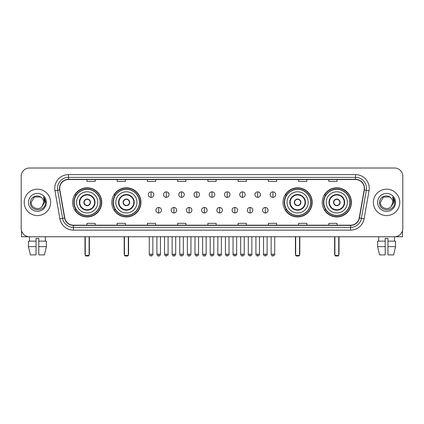 <?xml version="1.0" encoding="UTF-8"?>
<svg xmlns="http://www.w3.org/2000/svg" width="424" height="424" viewBox="0 0 424 424"><rect width="100%" height="100%" fill="white"/><g stroke="black" fill="none" stroke-linecap="round" stroke-linejoin="round"><path stroke-width="0.64" d="M322.245 202.375A14.57 14.57 0 0 0 336.815 216.95A14.57 14.57 0 0 0 351.39 202.375A14.57 14.57 0 0 0 336.815 187.806A14.57 14.57 0 0 0 322.245 202.375M283.041 202.375A14.57 14.57 0 0 0 297.611 216.95A14.57 14.57 0 0 0 312.186 202.375A14.57 14.57 0 0 0 297.611 187.806A14.57 14.57 0 0 0 283.041 202.375M111.814 202.375A14.57 14.57 0 0 0 126.389 216.95A14.57 14.57 0 0 0 140.959 202.375A14.57 14.57 0 0 0 126.389 187.806A14.57 14.57 0 0 0 111.814 202.375M72.61 202.375A14.57 14.57 0 0 0 87.185 216.95A14.57 14.57 0 0 0 101.755 202.375A14.57 14.57 0 0 0 87.185 187.806A14.57 14.57 0 0 0 72.61 202.375M76.108 209.801A13.335 13.335 0 0 1 76.108 194.955M115.312 209.801A13.335 13.335 0 0 1 115.312 194.955M286.534 209.801A13.335 13.335 0 0 1 286.534 194.955M325.738 209.801A13.335 13.335 0 0 1 325.738 194.955M21.2 176.257L21.2 228.494A8.247 8.247 0 0 0 29.447 236.746L394.553 236.746A8.247 8.247 0 0 0 402.8 228.494L402.8 176.257A8.247 8.247 0 0 0 394.553 168.01L29.447 168.01A8.247 8.247 0 0 0 21.2 176.257L21.2 228.494M24.226 202.375A13.197 13.197 0 0 0 37.423 215.572A13.197 13.197 0 0 0 50.615 202.375A13.197 13.197 0 0 0 37.423 189.184A13.197 13.197 0 0 0 24.226 202.375A13.197 13.197 0 0 0 37.423 215.572A13.197 13.197 0 0 0 50.615 202.375A13.197 13.197 0 0 0 37.423 189.184A13.197 13.197 0 0 0 24.226 202.375M373.385 202.375A13.197 13.197 0 0 0 386.577 215.572A13.197 13.197 0 0 0 399.774 202.375A13.197 13.197 0 0 0 386.577 189.184A13.197 13.197 0 0 0 373.385 202.375A13.197 13.197 0 0 0 386.577 215.572A13.197 13.197 0 0 0 399.774 202.375A13.197 13.197 0 0 0 386.577 189.184A13.197 13.197 0 0 0 373.385 202.375M59.689 188.357A8.798 8.798 0 0 1 68.487 179.559L355.513 179.559A8.798 8.798 0 0 1 364.179 189.883L359.234 217.925A8.798 8.798 0 0 1 350.569 225.197L73.432 225.197A8.798 8.798 0 0 1 64.766 217.925L59.821 189.883A8.798 8.798 0 0 1 59.689 188.357M59.471 188.357A9.015 9.015 0 0 0 59.609 189.92L64.554 217.963A9.015 9.015 0 0 0 73.432 225.414L350.569 225.414A9.015 9.015 0 0 0 359.446 217.963L364.391 189.92A9.015 9.015 0 0 0 355.513 179.336L68.487 179.336A9.015 9.015 0 0 0 59.471 188.357M54.95 190.742A13.748 13.748 0 0 1 68.487 174.608L355.513 174.608A13.748 13.748 0 0 1 369.05 190.742L364.105 218.784A13.748 13.748 0 0 1 350.569 230.147L73.432 230.147A13.748 13.748 0 0 1 59.895 218.784L54.95 190.742L57.659 190.265A10.998 10.998 0 0 1 68.487 177.359L355.513 177.359A10.998 10.998 0 0 1 366.341 190.265L361.396 218.307A10.998 10.998 0 0 1 350.569 227.397L73.432 227.397A10.998 10.998 0 0 1 62.604 218.307L57.659 190.265A10.998 10.998 0 0 1 57.489 188.357M394.553 168.01L29.447 168.01M29.569 241.145L29.447 236.746L394.553 236.746L394.431 241.145M402.8 228.494L402.8 176.257M359.446 217.963L361.396 218.307L366.341 190.265L369.05 190.742M207.877 179.559L207.877 181.419L216.123 181.419L216.123 179.559M177.635 179.559L177.635 181.419L185.882 181.419L185.882 179.559M147.393 179.559L147.393 181.419L155.64 181.419L155.64 179.559M117.151 179.559L117.151 181.419L125.398 181.419L125.398 179.559M86.909 179.559L86.909 181.419L95.156 181.419L95.156 179.559M238.118 179.559L238.118 181.419L246.365 181.419L246.365 179.559M268.36 179.559L268.36 181.419L276.607 181.419L276.607 179.559M298.602 179.559L298.602 181.419L306.849 181.419L306.849 179.559M328.844 179.559L328.844 181.419L337.091 181.419L337.091 179.559M216.123 225.197L216.123 223.337L207.877 223.337L207.877 225.197M185.882 225.197L185.882 223.337L177.635 223.337L177.635 225.197M155.64 225.197L155.64 223.337L147.393 223.337L147.393 225.197M125.398 225.197L125.398 223.337L117.151 223.337L117.151 225.197M95.156 225.197L95.156 223.337L86.909 223.337L86.909 225.197M246.365 225.197L246.365 223.337L238.118 223.337L238.118 225.197M276.607 225.197L276.607 223.337L268.36 223.337L268.36 225.197M306.849 225.197L306.849 223.337L298.602 223.337L298.602 225.197M337.091 225.197L337.091 223.337L328.844 223.337L328.844 225.197M41.494 197.685C37.678 193.689 30.337 196.98 30.406 202.375C29.706 211.968 45.257 212.223 45.511 202.842L45.522 202.375C45.501 200.34 44.822 198.549 43.492 197.006L44.562 202.375L42.183 206.371C38.886 210.829 30.883 207.977 31.206 202.375L34.312 196.996L40.529 196.996L41.494 197.685A6.212 6.212 0 0 1 43.635 202.375L42.183 206.371A6.212 6.212 0 0 0 43.635 202.375L42.167 206.387M28.456 202.375A8.962 8.962 0 0 0 37.423 211.343A8.962 8.962 0 0 0 46.386 202.375A8.962 8.962 0 0 0 37.423 193.413A8.962 8.962 0 0 0 28.456 202.375M43.55 197.075L45.522 202.614M21.476 230.608L21.476 236.746L53.366 236.746M28.45 241.145L28.45 246.641L30.406 254.888L28.45 246.641L28.45 241.145L36.045 241.145L36.045 238.394L38.796 238.394L38.796 241.145L46.391 241.145L46.391 246.641L44.435 254.888L46.391 246.641L38.796 246.641L38.796 241.145M45.395 236.746L45.273 241.145M36.045 241.145L36.045 254.888L30.406 254.888M28.45 246.641L36.045 246.641M44.435 254.888L38.796 254.888L38.796 246.641M76.596 202.375A10.584 10.584 0 0 1 87.185 191.791A10.584 10.584 0 0 1 97.769 202.375A10.584 10.584 0 0 1 87.185 212.965A10.584 10.584 0 0 1 76.596 202.375A10.584 10.584 0 0 0 87.185 212.965A10.584 10.584 0 0 0 97.769 202.375M79.76 202.375A7.425 7.425 0 0 0 87.185 209.801A7.425 7.425 0 0 0 94.605 202.375A7.425 7.425 0 0 0 87.185 194.955A7.425 7.425 0 0 0 79.76 202.375M76.272 194.955A13.197 13.197 0 0 0 76.272 209.801M100.186 202.375A13.006 13.006 0 0 0 87.185 189.374A13.006 13.006 0 0 0 74.179 202.375A13.006 13.006 0 0 0 87.185 215.381A13.006 13.006 0 0 0 100.186 202.375M83.883 202.375A3.297 3.297 0 0 0 87.185 205.677A3.297 3.297 0 0 0 90.482 202.375A3.297 3.297 0 0 0 87.185 199.079A3.297 3.297 0 0 0 83.883 202.375M101.479 202.375A14.294 14.294 0 0 1 74.963 209.801L76.288 209.801A13.181 13.181 0 0 0 95.903 212.26A13.181 13.181 0 0 0 95.903 192.491A13.181 13.181 0 0 0 76.288 194.955L74.963 194.955A14.294 14.294 0 0 1 101.479 202.375M83.989 201.554L84.1 201.554A3.191 3.191 0 0 1 90.264 201.554L90.095 201.554A3.026 3.026 0 0 1 87.185 205.402A3.026 3.026 0 0 1 84.275 201.554A3.026 3.026 0 0 1 90.095 201.554L90.376 201.554M90.376 203.202L90.264 203.202A3.191 3.191 0 0 1 84.1 203.202L83.989 203.202M85.256 236.746L85.256 255.439L89.109 255.439L89.109 236.746M85.256 255.439L85.807 255.99L88.558 255.99L89.109 255.439M115.805 202.375A10.584 10.584 0 0 1 126.389 191.791A10.584 10.584 0 0 1 136.973 202.375A10.584 10.584 0 0 1 126.389 212.965A10.584 10.584 0 0 1 115.805 202.375A10.584 10.584 0 0 0 126.389 212.965A10.584 10.584 0 0 0 136.973 202.375M118.964 202.375A7.425 7.425 0 0 0 126.389 209.801A7.425 7.425 0 0 0 133.809 202.375A7.425 7.425 0 0 0 126.389 194.955A7.425 7.425 0 0 0 118.964 202.375M115.476 194.955A13.197 13.197 0 0 0 115.476 209.801L114.167 209.801A14.294 14.294 0 0 0 140.683 202.375A14.294 14.294 0 0 0 114.167 194.955L115.492 194.955A13.181 13.181 0 0 1 135.108 192.491A13.181 13.181 0 0 1 135.108 212.26A13.181 13.181 0 0 1 115.492 209.801M139.39 202.375A13.006 13.006 0 0 0 126.389 189.374A13.006 13.006 0 0 0 113.383 202.375A13.006 13.006 0 0 0 126.389 215.381A13.006 13.006 0 0 0 139.39 202.375M123.087 202.375A3.297 3.297 0 0 0 126.389 205.677A3.297 3.297 0 0 0 129.686 202.375A3.297 3.297 0 0 0 126.389 199.079A3.297 3.297 0 0 0 123.087 202.375M123.193 201.554L123.305 201.554A3.191 3.191 0 0 1 129.468 201.554L129.299 201.554A3.026 3.026 0 0 1 126.389 205.402A3.026 3.026 0 0 1 123.479 201.554A3.026 3.026 0 0 1 129.299 201.554L129.58 201.554M129.58 203.202L129.299 203.202A3.026 3.026 0 0 1 123.479 203.202L123.193 203.202M129.299 203.202L129.468 203.202A3.191 3.191 0 0 1 123.305 203.202L123.479 203.202M124.465 236.746L124.465 255.439L128.313 255.439L128.313 236.746M124.465 255.439L125.011 255.99L127.762 255.99L128.313 255.439M287.027 202.375A10.584 10.584 0 0 1 297.611 191.791A10.584 10.584 0 0 1 308.195 202.375A10.584 10.584 0 0 1 297.611 212.965A10.584 10.584 0 0 1 287.027 202.375A10.584 10.584 0 0 0 297.611 212.965A10.584 10.584 0 0 0 308.195 202.375M290.191 202.375A7.425 7.425 0 0 0 297.611 209.801A7.425 7.425 0 0 0 305.036 202.375A7.425 7.425 0 0 0 297.611 194.955A7.425 7.425 0 0 0 290.191 202.375M286.704 194.955A13.197 13.197 0 0 0 286.704 209.801M310.617 202.375A13.006 13.006 0 0 0 297.611 189.374A13.006 13.006 0 0 0 284.61 202.375A13.006 13.006 0 0 0 297.611 215.381A13.006 13.006 0 0 0 310.617 202.375M294.314 202.375A3.297 3.297 0 0 0 297.611 205.677A3.297 3.297 0 0 0 300.913 202.375A3.297 3.297 0 0 0 297.611 199.079A3.297 3.297 0 0 0 294.314 202.375M311.91 202.375A14.294 14.294 0 0 1 285.394 209.801L286.719 209.801A13.181 13.181 0 0 0 306.335 212.26A13.181 13.181 0 0 0 306.335 192.491A13.181 13.181 0 0 0 286.719 194.955L285.394 194.955A14.294 14.294 0 0 1 311.91 202.375M294.42 201.554L294.532 201.554A3.191 3.191 0 0 1 300.696 201.554L300.521 201.554A3.026 3.026 0 0 1 297.611 205.402A3.026 3.026 0 0 1 294.701 201.554A3.026 3.026 0 0 1 300.521 201.554L300.807 201.554M300.807 203.202L300.521 203.202A3.026 3.026 0 0 1 294.701 203.202L294.42 203.202M300.521 203.202L300.696 203.202A3.191 3.191 0 0 1 294.532 203.202L294.701 203.202M295.687 236.746L295.687 255.439L299.535 255.439L299.535 236.746M295.687 255.439L296.238 255.99L298.989 255.99L299.535 255.439M326.231 202.375A10.584 10.584 0 0 1 336.815 191.791A10.584 10.584 0 0 1 347.404 202.375A10.584 10.584 0 0 1 336.815 212.965A10.584 10.584 0 0 1 326.231 202.375A10.584 10.584 0 0 0 336.815 212.965A10.584 10.584 0 0 0 347.404 202.375M329.395 202.375A7.425 7.425 0 0 0 336.815 209.801A7.425 7.425 0 0 0 344.24 202.375A7.425 7.425 0 0 0 336.815 194.955A7.425 7.425 0 0 0 329.395 202.375M325.908 194.955A13.197 13.197 0 0 0 325.908 209.801M349.821 202.375A13.006 13.006 0 0 0 336.815 189.374A13.006 13.006 0 0 0 323.814 202.375A13.006 13.006 0 0 0 336.815 215.381A13.006 13.006 0 0 0 349.821 202.375M333.518 202.375A3.297 3.297 0 0 0 336.815 205.677A3.297 3.297 0 0 0 340.117 202.375A3.297 3.297 0 0 0 336.815 199.079A3.297 3.297 0 0 0 333.518 202.375M351.114 202.375A14.294 14.294 0 0 1 324.599 209.801L325.924 209.801A13.181 13.181 0 0 0 345.539 212.26A13.181 13.181 0 0 0 345.539 192.491A13.181 13.181 0 0 0 325.924 194.955L324.599 194.955A14.294 14.294 0 0 1 351.114 202.375M333.624 201.554L333.736 201.554A3.191 3.191 0 0 1 339.9 201.554L339.725 201.554A3.026 3.026 0 0 1 336.815 205.402A3.026 3.026 0 0 1 333.905 201.554A3.026 3.026 0 0 1 339.725 201.554L340.011 201.554M340.011 203.202L339.725 203.202A3.026 3.026 0 0 1 333.905 203.202L333.624 203.202M339.725 203.202L339.9 203.202A3.191 3.191 0 0 1 333.736 203.202L333.905 203.202M334.891 236.746L334.891 255.439L338.744 255.439L338.744 236.746M334.891 255.439L335.442 255.99L338.193 255.99L338.744 255.439M151.077 191.849A2.751 2.751 0 0 0 148.326 194.595A2.751 2.751 0 0 0 151.077 197.346A2.751 2.751 0 0 0 153.827 194.595A2.751 2.751 0 0 0 151.077 191.849L151.077 197.346A2.751 2.751 0 0 0 153.827 194.595A2.751 2.751 0 0 0 151.077 191.849M166.309 191.849A2.751 2.751 0 0 0 163.558 194.595A2.751 2.751 0 0 0 166.309 197.346A2.751 2.751 0 0 0 169.054 194.595A2.751 2.751 0 0 0 166.309 191.849L166.309 197.346A2.751 2.751 0 0 0 169.054 194.595A2.751 2.751 0 0 0 166.309 191.849M181.536 191.849A2.751 2.751 0 0 0 178.79 194.595A2.751 2.751 0 0 0 181.536 197.346A2.751 2.751 0 0 0 184.286 194.595A2.751 2.751 0 0 0 181.536 191.849L181.536 197.346A2.751 2.751 0 0 0 184.286 194.595A2.751 2.751 0 0 0 181.536 191.849M196.768 191.849A2.751 2.751 0 0 0 194.017 194.595A2.751 2.751 0 0 0 196.768 197.346A2.751 2.751 0 0 0 199.519 194.595A2.751 2.751 0 0 0 196.768 191.849L196.768 197.346A2.751 2.751 0 0 0 199.519 194.595A2.751 2.751 0 0 0 196.768 191.849M212 191.849A2.751 2.751 0 0 0 209.249 194.595A2.751 2.751 0 0 0 212 197.346A2.751 2.751 0 0 0 214.751 194.595A2.751 2.751 0 0 0 212 191.849L212 197.346A2.751 2.751 0 0 0 214.751 194.595A2.751 2.751 0 0 0 212 191.849M227.232 191.849A2.751 2.751 0 0 0 224.482 194.595A2.751 2.751 0 0 0 227.232 197.346A2.751 2.751 0 0 0 229.983 194.595A2.751 2.751 0 0 0 227.232 191.849L227.232 197.346A2.751 2.751 0 0 0 229.983 194.595A2.751 2.751 0 0 0 227.232 191.849M242.464 191.849A2.751 2.751 0 0 0 239.714 194.595A2.751 2.751 0 0 0 242.464 197.346A2.751 2.751 0 0 0 245.21 194.595A2.751 2.751 0 0 0 242.464 191.849L242.464 197.346A2.751 2.751 0 0 0 245.21 194.595A2.751 2.751 0 0 0 242.464 191.849M257.691 191.849A2.751 2.751 0 0 0 254.946 194.595A2.751 2.751 0 0 0 257.691 197.346A2.751 2.751 0 0 0 260.442 194.595A2.751 2.751 0 0 0 257.691 191.849L257.691 197.346A2.751 2.751 0 0 0 260.442 194.595A2.751 2.751 0 0 0 257.691 191.849M272.924 191.849A2.751 2.751 0 0 0 270.173 194.595A2.751 2.751 0 0 0 272.924 197.346A2.751 2.751 0 0 0 275.674 194.595A2.751 2.751 0 0 0 272.924 191.849L272.924 197.346A2.751 2.751 0 0 0 275.674 194.595A2.751 2.751 0 0 0 272.924 191.849M158.693 207.463A2.751 2.751 0 0 0 155.942 210.214A2.751 2.751 0 0 0 158.693 212.965A2.751 2.751 0 0 0 161.443 210.214A2.751 2.751 0 0 0 158.693 207.463L158.693 212.965A2.751 2.751 0 0 0 161.443 210.214A2.751 2.751 0 0 0 158.693 207.463M173.925 207.463A2.751 2.751 0 0 0 171.174 210.214A2.751 2.751 0 0 0 173.925 212.965A2.751 2.751 0 0 0 176.67 210.214A2.751 2.751 0 0 0 173.925 207.463L173.925 212.965A2.751 2.751 0 0 0 176.67 210.214A2.751 2.751 0 0 0 173.925 207.463M189.152 207.463A2.751 2.751 0 0 0 186.406 210.214A2.751 2.751 0 0 0 189.152 212.965A2.751 2.751 0 0 0 191.902 210.214A2.751 2.751 0 0 0 189.152 207.463L189.152 212.965A2.751 2.751 0 0 0 191.902 210.214A2.751 2.751 0 0 0 189.152 207.463M204.384 207.463A2.751 2.751 0 0 0 201.633 210.214A2.751 2.751 0 0 0 204.384 212.965A2.751 2.751 0 0 0 207.135 210.214A2.751 2.751 0 0 0 204.384 207.463L204.384 212.965A2.751 2.751 0 0 0 207.135 210.214A2.751 2.751 0 0 0 204.384 207.463M219.616 207.463A2.751 2.751 0 0 0 216.865 210.214A2.751 2.751 0 0 0 219.616 212.965A2.751 2.751 0 0 0 222.367 210.214A2.751 2.751 0 0 0 219.616 207.463L219.616 212.965A2.751 2.751 0 0 0 222.367 210.214A2.751 2.751 0 0 0 219.616 207.463M234.848 207.463A2.751 2.751 0 0 0 232.098 210.214A2.751 2.751 0 0 0 234.848 212.965A2.751 2.751 0 0 0 237.594 210.214A2.751 2.751 0 0 0 234.848 207.463L234.848 212.965A2.751 2.751 0 0 0 237.594 210.214A2.751 2.751 0 0 0 234.848 207.463M250.075 207.463A2.751 2.751 0 0 0 247.33 210.214A2.751 2.751 0 0 0 250.075 212.965A2.751 2.751 0 0 0 252.826 210.214A2.751 2.751 0 0 0 250.075 207.463L250.075 212.965A2.751 2.751 0 0 0 252.826 210.214A2.751 2.751 0 0 0 250.075 207.463M265.307 207.463A2.751 2.751 0 0 0 262.557 210.214A2.751 2.751 0 0 0 265.307 212.965A2.751 2.751 0 0 0 268.058 210.214A2.751 2.751 0 0 0 265.307 207.463L265.307 212.965A2.751 2.751 0 0 0 268.058 210.214A2.751 2.751 0 0 0 265.307 207.463M402.524 230.608L402.524 236.746L370.634 236.746M377.609 241.145L377.609 246.641L379.565 254.888L377.609 246.641L377.609 241.145L385.204 241.145L385.204 238.394L387.955 238.394L387.955 241.145L395.55 241.145L395.55 246.641L393.594 254.888L395.55 246.641L387.955 246.641L387.955 241.145M385.204 241.145L385.204 254.888L379.565 254.888M377.609 246.641L385.204 246.641M393.594 254.888L387.955 254.888L387.955 246.641M378.606 236.746L378.727 241.145M390.647 197.685C386.836 193.689 379.496 196.98 379.565 202.375C378.865 211.968 394.415 212.223 394.67 202.842L394.68 202.375C394.659 200.34 393.981 198.549 392.651 197.006L393.721 202.375L391.341 206.371C388.045 210.829 380.042 207.977 380.365 202.375L383.471 196.996L389.688 196.996L390.647 197.685A6.212 6.212 0 0 1 392.794 202.375L391.341 206.371A6.212 6.212 0 0 0 392.794 202.375L391.326 206.387M377.614 202.375A8.962 8.962 0 0 0 386.577 211.343A8.962 8.962 0 0 0 395.544 202.375A8.962 8.962 0 0 0 386.577 193.413A8.962 8.962 0 0 0 377.614 202.375M392.709 197.075L394.68 202.614M355.513 174.608L355.513 179.336M57.659 190.265L59.609 189.92M73.432 230.147L73.432 225.414M350.569 225.414L350.569 230.147M59.895 218.784L64.554 217.963M364.391 189.92L366.341 190.265M68.487 174.608L68.487 179.336M361.396 218.307L364.105 218.784M95.018 202.375A7.833 7.833 0 0 0 87.185 194.542A7.833 7.833 0 0 0 79.346 202.375A7.833 7.833 0 0 0 87.185 210.214A7.833 7.833 0 0 0 95.018 202.375M84.986 236.746L84.986 253.791L85.256 253.791M89.109 253.791L89.385 253.791L89.385 236.746M134.222 202.375A7.833 7.833 0 0 0 126.389 194.542A7.833 7.833 0 0 0 118.55 202.375A7.833 7.833 0 0 0 126.389 210.214A7.833 7.833 0 0 0 134.222 202.375M124.19 236.746L124.19 253.791L124.465 253.791M128.313 253.791L128.589 253.791L128.589 236.746M305.45 202.375A7.833 7.833 0 0 0 297.611 194.542A7.833 7.833 0 0 0 289.778 202.375A7.833 7.833 0 0 0 297.611 210.214A7.833 7.833 0 0 0 305.45 202.375M295.411 236.746L295.411 253.791L295.687 253.791M299.535 253.791L299.81 253.791L299.81 236.746M344.654 202.375A7.833 7.833 0 0 0 336.815 194.542A7.833 7.833 0 0 0 328.982 202.375A7.833 7.833 0 0 0 336.815 210.214A7.833 7.833 0 0 0 344.654 202.375M334.616 236.746L334.616 253.791L334.891 253.791M338.744 253.791L339.014 253.791L339.014 236.746M151.077 254.204L149.29 254.204C149.603 255.476 150.197 256.07 151.077 255.99L151.077 254.204L152.863 254.204L152.863 236.746M166.309 254.204L164.517 254.204C164.83 255.476 165.429 256.07 166.309 255.99L166.309 254.204L168.095 254.204L168.095 236.746M181.536 254.204L179.749 254.204C180.062 255.476 180.661 256.07 181.536 255.99L181.536 254.204L183.327 254.204L183.327 236.746M196.768 254.204L194.982 254.204C195.294 255.476 195.888 256.07 196.768 255.99L196.768 254.204L198.554 254.204L198.554 236.746M212 254.204L210.214 254.204C210.527 255.476 211.12 256.07 212 255.99L212 254.204L213.786 254.204L213.786 236.746M227.232 254.204L225.446 254.204C225.754 255.476 226.352 256.07 227.232 255.99L227.232 254.204L229.018 254.204L229.018 236.746M242.464 254.204L240.673 254.204C240.986 255.476 241.585 256.07 242.464 255.99L242.464 254.204L244.251 254.204L244.251 236.746M257.691 254.204L255.905 254.204C256.218 255.476 256.812 256.07 257.691 255.99L257.691 254.204L259.483 254.204L259.483 236.746M272.924 254.204L271.137 254.204C271.45 255.476 272.044 256.07 272.924 255.99L272.924 254.204L274.71 254.204L274.71 236.746M158.693 254.204L156.907 254.204C157.214 255.476 157.813 256.07 158.693 255.99L158.693 254.204L160.479 254.204L160.479 236.746M173.925 254.204L172.133 254.204C172.446 255.476 173.045 256.07 173.925 255.99L173.925 254.204L175.711 254.204L175.711 236.746M189.152 254.204L187.366 254.204C187.678 255.476 188.272 256.07 189.152 255.99L189.152 254.204L190.943 254.204L190.943 236.746M204.384 254.204L202.598 254.204C202.911 255.476 203.504 256.07 204.384 255.99L204.384 254.204L206.17 254.204L206.17 236.746M219.616 254.204L217.83 254.204C217.464 254.771 218.063 255.37 219.616 255.99L219.616 254.204L221.402 254.204L221.402 236.746M234.848 254.204L233.057 254.204C232.697 254.771 233.29 255.37 234.848 255.99L234.848 254.204L236.634 254.204L236.634 236.746M250.075 254.204L248.289 254.204C247.929 254.771 248.522 255.37 250.075 255.99L250.075 254.204L251.867 254.204L251.867 236.746M265.307 254.204L263.521 254.204C263.161 254.771 263.755 255.37 265.307 255.99L265.307 254.204L267.094 254.204L267.094 236.746M84.986 253.791A2.2 2.2 0 0 0 85.256 254.856M89.109 254.856A2.2 2.2 0 0 0 89.385 253.791M124.19 253.791A2.2 2.2 0 0 0 124.465 254.856M128.313 254.856A2.2 2.2 0 0 0 128.589 253.791M295.411 253.791A2.2 2.2 0 0 0 295.687 254.856M299.535 254.856A2.2 2.2 0 0 0 299.81 253.791M334.616 253.791A2.2 2.2 0 0 0 334.891 254.856M338.744 254.856A2.2 2.2 0 0 0 339.014 253.791M149.29 254.204L149.29 236.746M152.863 254.204C153.223 254.771 152.629 255.37 151.077 255.99M164.517 254.204L164.517 236.746M168.095 254.204C168.455 254.771 167.862 255.37 166.309 255.99M179.749 254.204L179.749 236.746M183.327 254.204C183.687 254.771 183.094 255.37 181.536 255.99M194.982 254.204L194.982 236.746M198.554 254.204C198.92 254.771 198.321 255.37 196.768 255.99M210.214 254.204L210.214 236.746M213.786 254.204C214.152 254.771 213.553 255.37 212 255.99M225.446 254.204L225.446 236.746M229.018 254.204C229.379 254.771 228.785 255.37 227.232 255.99M240.673 254.204L240.673 236.746M244.251 254.204C244.611 254.771 244.017 255.37 242.464 255.99M255.905 254.204L255.905 236.746M259.483 254.204C259.843 254.771 259.25 255.37 257.691 255.99M271.137 254.204L271.137 236.746M274.71 254.204C275.075 254.771 274.476 255.37 272.924 255.99M156.907 254.204L156.907 236.746M160.479 254.204C160.166 255.476 159.572 256.07 158.693 255.99M172.133 254.204L172.133 236.746M175.711 254.204C175.398 255.476 174.799 256.07 173.925 255.99M187.366 254.204L187.366 236.746M190.943 254.204C190.63 255.476 190.032 256.07 189.152 255.99M202.598 254.204L202.598 236.746M206.17 254.204C205.857 255.476 205.264 256.07 204.384 255.99M217.83 254.204L217.83 236.746M221.402 254.204C221.763 254.771 221.169 255.37 219.616 255.99M233.057 254.204L233.057 236.746M236.634 254.204C236.995 254.771 236.401 255.37 234.848 255.99M248.289 254.204L248.289 236.746M251.867 254.204C252.227 254.771 251.633 255.37 250.075 255.99M263.521 254.204L263.521 236.746M267.094 254.204C267.459 254.771 266.86 255.37 265.307 255.99"/></g></svg>
